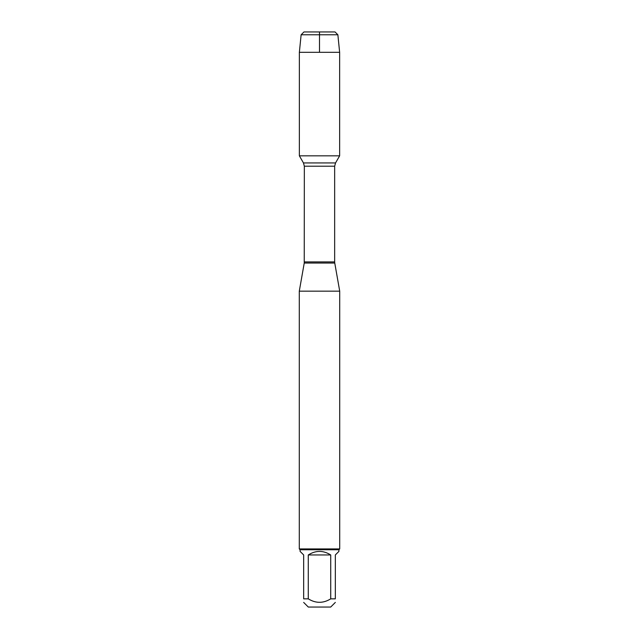 <?xml version="1.0" encoding="UTF-8"?>
<svg xmlns="http://www.w3.org/2000/svg" width="639" height="639" viewBox="0 0 639 639"><rect width="100%" height="100%" fill="white"/><g stroke="black" fill="none" stroke-linecap="round" stroke-linejoin="round"><path stroke-width="0.96" d="M319.5 52.31L319.5 31.95L303.956 31.95L301.129 34.778L299.364 52.31L299.364 155.828L303.461 162.937L304.34 166.212L304.244 263.044L334.756 263.044L339.716 291.16L299.284 291.16L299.284 548.933L339.716 548.933L339.716 291.16M299.364 155.828L339.636 155.828L299.364 155.828M335.331 602.417L330.698 607.05L308.302 607.05L303.669 602.417M330.722 554.956C323.238 550.235 315.762 550.235 308.278 554.956L330.722 554.956L330.722 598.847C323.238 603.464 315.762 603.464 308.278 598.847L303.669 598.847C303.669 603.464 303.669 603.464 303.669 598.847L303.669 554.956L300.09 551.385L300.09 549.748L338.91 549.748L338.91 551.385L335.331 554.956L335.331 598.847C335.331 603.464 335.331 603.464 335.331 598.847L330.722 598.847M308.278 554.956L308.278 598.847M338.91 549.748L339.716 548.933M301.129 34.778L303.956 31.95L335.044 31.95L337.871 34.778L301.129 34.778L299.364 52.31L339.636 52.31L339.636 155.828L335.539 162.937L303.461 162.937M337.871 34.778L339.636 52.31M299.364 52.31L299.364 155.828L319.5 155.828M304.34 261.91L334.66 261.91L334.66 166.212L304.34 166.212M304.244 263.044L299.284 291.16M334.66 166.212L335.539 162.937M334.756 263.044L334.66 261.91M300.09 549.748L299.284 548.933"/></g></svg>
